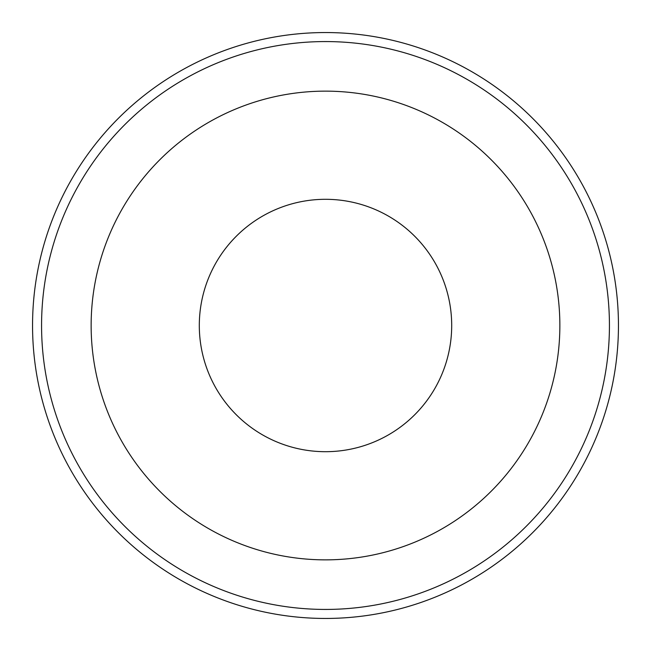 <?xml version="1.0" encoding="UTF-8"?>
<svg xmlns="http://www.w3.org/2000/svg" width="651" height="651" viewBox="0 0 651 651"><rect width="100%" height="100%" fill="white"/><g stroke="black" fill="none" stroke-linecap="round" stroke-linejoin="round"><path stroke-width="0.98" d="M609.434 325.5A283.934 283.934 0 0 0 325.5 41.566A283.934 283.934 0 0 0 41.566 325.5A283.934 283.934 0 0 0 325.5 609.434A283.934 283.934 0 0 0 609.434 325.5M32.55 325.5A292.95 292.95 0 0 1 325.5 32.55A292.95 292.95 0 0 1 618.45 325.5A292.95 292.95 0 0 1 325.5 618.45A292.95 292.95 0 0 1 32.55 325.5M91.14 325.5A234.36 234.36 0 0 1 325.5 91.14A234.36 234.36 0 0 1 559.86 325.5A234.36 234.36 0 0 1 325.5 559.86A234.36 234.36 0 0 1 91.14 325.5M451.696 325.5A126.196 126.196 0 0 0 325.5 199.304A126.196 126.196 0 0 0 199.304 325.5A126.196 126.196 0 0 0 325.5 451.696A126.196 126.196 0 0 0 451.696 325.5"/></g></svg>
